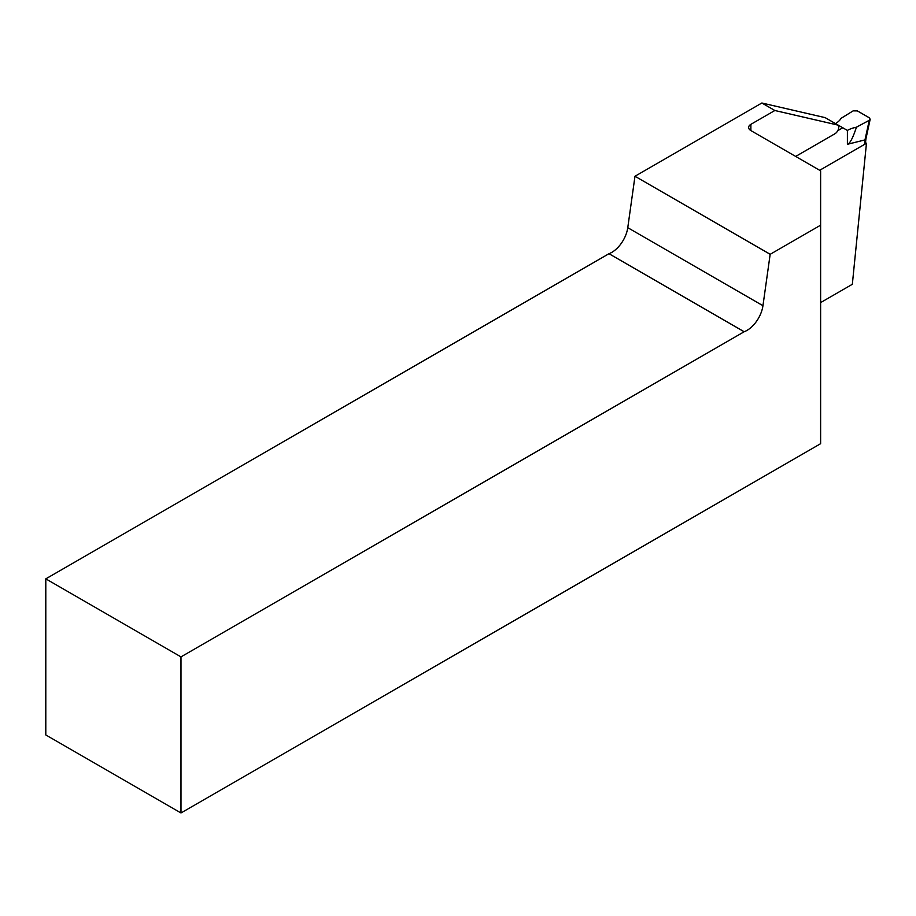 <?xml version="1.0" encoding="UTF-8"?>
<svg xmlns="http://www.w3.org/2000/svg" width="916" height="916" viewBox="0 0 916 916"><rect width="100%" height="100%" fill="white"/><g stroke="black" fill="none" stroke-linecap="round" stroke-linejoin="round"><path stroke-width="1.37" d="M45.8 578.855L45.8 734.953L180.979 812.996L180.979 656.898L45.8 578.855L608.98 253.709A22.934 13.248 120 0 0 627.769 227.672L634.983 176.261L761.86 103.004L825.156 117.637L838.14 125.137L774.844 110.504L750.88 124.336L750.88 130.576A7.649 4.42 180 0 1 748.635 127.461A7.649 4.42 180 0 1 750.88 124.336M795.649 156.43L834.968 133.725A5.347 3.092 120 0 0 838.3 129.511A5.347 3.092 120 0 0 838.14 125.137M820.622 302.589L852.338 284.281L866.467 143.262L819.66 170.284M180.979 812.996L820.622 443.688L820.622 225.164L770.161 254.304L762.948 305.715A22.934 13.248 -60 0 1 744.158 331.752L180.979 656.898M820.622 225.164L820.622 170.845L750.88 130.576M761.86 103.004L774.844 110.504M634.983 176.261L770.161 254.304M864.784 142.289L866.467 143.262M744.158 331.752L608.98 253.709M865.906 138.911L864.979 139.908L869.261 120.305M837.774 130.667L842.8 127.771L830.858 120.935M842.8 127.771L847.392 130.427A22.934 13.248 180 0 1 856.414 127.221L869.227 120.317M869.353 120.236L870.177 119.252L869.307 117.798L857.376 110.905L853.139 110.87L841.06 118.347A22.934 13.248 180 0 1 835.495 123.557M856.414 127.221C852.968 137.869 849.968 143.56 847.392 144.293L864.979 139.908M627.769 227.672L762.948 305.715M864.578 144.35L865.025 139.896M847.392 130.427L847.392 144.293M865.906 138.957L865.528 142.713M865.895 139.003L870.177 119.252"/></g></svg>
